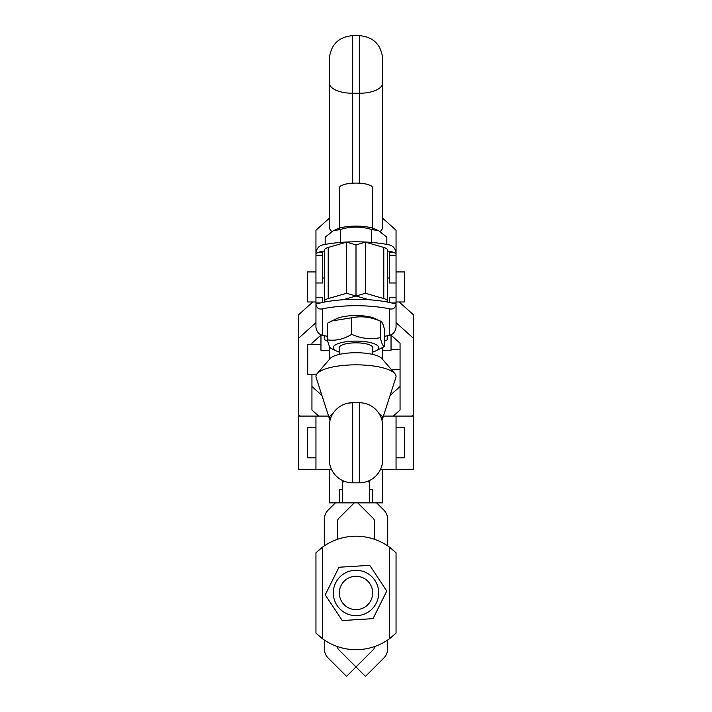 <?xml version="1.0" encoding="UTF-8"?>
<svg xmlns="http://www.w3.org/2000/svg" width="712" height="712" viewBox="0 0 712 712"><rect width="100%" height="100%" fill="white"/><g stroke="black" fill="none" stroke-linecap="round" stroke-linejoin="round"><path stroke-width="1.07" d="M395.231 303.606L393.166 303.321A56.738 16.394 180 0 0 387.702 302.111A56.738 16.394 180 0 0 368.967 299.752L356 295.996L365.443 293.273L365.443 242.151L356 244.883L346.557 242.151L328.205 247.456A13.35 3.863 180 0 0 324.298 250.188L324.298 301.301A13.35 3.863 0 0 1 328.205 298.577L346.557 293.273L356 295.996L343.033 299.752A56.738 16.394 180 0 0 324.298 302.111A56.738 16.394 180 0 0 318.834 303.321L316.769 303.606M324.298 301.301L324.298 287.497M324.298 335.699L324.298 338.618A13.35 3.863 0 0 0 327.751 341.208M387.702 335.699L387.702 338.618A13.35 3.863 0 0 1 384.605 341.093M346.557 293.273L346.557 242.151M356 244.883L356 295.996L356 244.883M365.443 293.273L383.795 298.577A13.35 3.863 0 0 1 387.702 301.301L387.702 250.188A13.35 3.863 180 0 0 383.795 247.456L365.443 242.151M387.702 302.111L387.702 301.301M342.65 494.226L342.65 480.573L342.65 502.85L369.35 502.85L369.35 480.573M324.298 545.899L324.298 519.493A13.35 13.35 0 0 1 328.205 510.05L335.405 502.85M354.282 502.85L338.618 518.514A3.337 3.337 0 0 0 337.648 520.873L337.648 539.26M374.352 539.26L374.352 520.873A3.337 3.337 0 0 0 373.382 518.514L357.718 502.85M387.702 545.899L387.702 519.493A13.35 13.35 0 0 0 383.795 510.05L376.595 502.85M368.967 299.752A56.738 16.394 180 0 0 343.033 299.752M318.834 252.199L315.95 253.517L315.95 282.984L322.625 282.984L322.625 252.199L318.834 252.199A56.738 16.394 0 0 1 324.298 250.998M324.298 278.187A56.738 16.394 0 0 1 322.625 277.849M389.375 277.849A56.738 16.394 0 0 1 387.702 278.187M387.702 250.998A56.738 16.394 0 0 1 393.166 252.199L389.375 252.199L389.375 282.984L396.05 282.984L396.05 302.947L391.6 302.947M382.7 359.498L382.7 347.545M329.3 345.961L329.3 359.498M329.3 350.251L320.961 350.251L320.961 334.791M382.7 350.251L391.039 350.251L391.039 334.791M393.282 416.084L400.055 410.005L400.055 343.211L391.039 335.121M396.05 322.661L413.405 338.245L413.405 414.971L412.168 416.084M315.95 282.984L315.95 297.313L322.625 297.313L322.625 302.449M315.95 322.661L298.595 338.245L298.595 414.971L299.832 416.084M318.718 416.084L311.945 410.005L311.945 374.361M311.945 344.323L311.945 343.211L320.961 335.121M327.395 336.26A56.738 16.394 0 0 1 322.625 335.361L322.625 308.839A56.738 16.394 0 0 1 389.375 308.839L389.375 335.361A56.738 16.394 0 0 1 384.605 336.26M331.721 320.996L336.651 318.673A22.695 6.559 -0 0 1 375.349 318.673L380.27 321.103C370.73 316.92 361.198 315.808 351.666 317.774L331.721 320.996L327.395 323.275L327.395 339.838C335.486 341.084 343.576 339.25 351.666 334.346C361.198 338.529 370.73 339.633 380.27 337.666C381.712 343.682 383.154 346.628 384.605 346.495L375.349 351.087A22.695 6.559 180 0 0 366.208 341.805A22.695 6.559 180 0 0 334.943 345.213A22.695 6.559 180 0 0 336.651 351.087A22.695 6.559 180 0 0 339.312 352.111M396.05 297.313L389.375 297.313L389.375 302.449M389.375 335.361C393.149 334.409 395.374 331.73 396.05 327.324L396.05 304.095C395.374 308.02 393.149 309.604 389.375 308.839M320.4 302.947L315.95 302.947L315.95 325.117M315.95 302.947L315.95 297.313M396.05 303.561L396.05 302.947M322.625 308.839C318.851 309.604 316.626 308.02 315.95 304.095L315.95 327.324C316.626 331.73 318.851 334.409 322.625 335.361M315.95 303.561L315.95 304.095M389.375 255.19L396.05 255.19L396.05 252.974C395.374 248.568 393.149 245.889 389.375 244.937A56.738 16.394 180 0 0 322.625 244.937C318.851 245.889 316.626 248.568 315.95 252.974L315.95 230.234L329.3 218.246M382.7 218.246L396.05 230.234L396.05 253.517L393.166 252.199M396.05 255.19L396.05 282.984M311.945 386.509L321.931 395.472M400.055 386.509L390.069 395.472M380.119 231.542A23.363 10.28 180 0 0 382.7 226.843L382.7 58.962C381.32 44.776 373.533 36.988 359.337 35.6L352.663 35.6C338.467 36.988 330.68 44.776 329.3 58.962L329.3 226.843A23.363 10.28 180 0 0 331.881 231.542M329.3 212.158L329.3 68.308M298.595 338.245L298.595 314.748L312.844 301.959M413.405 338.245L413.405 314.748L399.156 301.959M396.05 301.959L404.389 301.959L404.389 271.922L396.05 271.922M315.95 301.959L307.611 301.959L307.611 271.922L315.95 271.922M320.961 344.323L307.718 344.323L307.718 374.361L316.582 374.361M332.504 414.286A26.7 7.716 180 0 0 329.416 418.665A26.7 7.716 180 0 0 330.145 419.875M381.142 417.713L381.855 419.875A26.7 7.716 180 0 0 382.584 418.665A26.7 7.716 180 0 0 379.496 414.286M372.688 228.196L372.688 187.915A16.688 4.824 180 0 0 348.008 183.678A16.688 4.824 180 0 0 339.312 187.915L339.312 228.196M339.312 354.416L339.312 347.661A16.688 4.824 0 0 1 348.008 343.424A16.688 4.824 0 0 1 362.23 343.184A16.688 4.824 0 0 1 372.688 347.661L372.688 354.416M382.584 418.665L395.872 377.493A40.05 11.579 180 0 0 394.866 373.622L381.908 358.581A26.7 7.716 180 0 0 343.22 353.668A26.7 7.716 180 0 0 330.092 358.581L317.134 373.622A40.05 11.579 180 0 0 316.128 377.493L329.416 418.665M394.866 373.622A40.05 11.579 180 0 0 336.829 366.253A40.05 11.579 180 0 0 317.134 373.622M329.3 426.096A23.363 23.363 0 0 1 352.663 402.734L359.337 402.734A23.363 23.363 0 0 1 382.7 426.096L382.7 459.471A23.363 23.363 0 0 1 359.337 482.834L352.663 482.834A23.363 23.363 0 0 1 329.3 459.471L329.3 426.096A23.363 23.363 0 0 1 352.663 402.734L348.346 403.134M355.217 609.614A16.688 16.688 0 0 1 341.956 583.938A16.688 16.688 0 0 1 370.827 585.291A16.688 16.688 0 0 1 355.217 609.614M315.95 427.761L307.611 427.761L307.611 457.798L315.95 457.798M396.05 427.761L404.389 427.761L404.389 457.798L396.05 457.798M368.54 611.857A22.695 22.695 0 0 0 366.11 572.626A22.695 22.695 0 0 0 333.35 594.351A22.695 22.695 0 0 0 368.54 611.857M342.267 620.553L325.233 594.858L338.965 567.25L369.733 565.346L386.767 591.04L373.035 618.639L342.267 620.553M393.683 635.362L393.166 635.816A56.738 56.738 0 0 1 389.375 638.824L396.05 633.137L396.05 552.761L389.375 547.065A56.738 56.738 0 0 1 393.166 550.073M318.834 550.073A56.738 56.738 0 0 1 389.375 547.065L389.375 638.824A56.738 56.738 0 0 1 318.834 635.816L318.317 635.362M315.95 633.137L322.625 638.824L322.625 547.065L315.95 552.761L315.95 633.137M324.298 639.999L324.298 648.605A13.35 13.35 0 0 0 328.205 658.048L346.557 676.4L373.382 649.584A3.337 3.337 0 0 0 374.352 647.226L374.352 646.63M337.648 646.63L337.648 647.226A3.337 3.337 0 0 0 338.618 649.584L365.443 676.4L383.795 658.048A13.35 13.35 0 0 0 387.702 648.605L387.702 639.999M396.05 633.137L396.05 631.304M342.65 483.626L343.166 480.814M368.834 480.814L369.35 483.626M342.65 489.509L339.312 489.509L339.312 502.85L342.65 502.85M329.3 469.484L329.3 502.85L339.312 502.85M369.35 502.85L372.688 502.85L372.688 489.509L369.35 489.509M372.688 502.85L382.7 502.85L382.7 469.484M328.579 416.084L298.595 416.084L298.595 469.484L315.95 469.484L315.95 416.084M315.95 469.484L331.552 469.484M383.421 416.084L413.405 416.084L413.405 469.484L380.448 469.484M396.05 469.484L396.05 416.084M333.234 230.822L336.651 229.211A22.695 6.559 0 0 1 375.349 229.211L378.766 230.822L371.415 229.424C361.135 226.345 350.865 226.345 340.585 229.424L333.234 230.822L325.17 237.141L325.17 244.438M386.83 244.438L386.83 237.141L378.766 230.822M371.415 229.424L371.415 242.418M340.585 229.424L340.585 242.418M372.688 352.111A22.695 6.559 180 0 0 375.349 351.087M331.73 348.658C330.288 348.8 328.846 345.854 327.395 339.838M384.605 346.495L384.605 329.923C383.154 323.907 381.712 320.97 380.27 321.103L380.27 337.666M351.666 334.346L351.666 317.774M328.205 247.456L328.205 298.577M383.795 247.456L383.795 298.577M315.95 255.19L322.625 255.19M382.7 82.993A23.363 10.28 180 0 1 359.337 93.272L359.337 35.6M359.337 183.189L359.337 93.272L352.663 93.272L352.663 35.6M352.663 183.189L352.663 93.272A23.363 10.28 180 0 1 329.3 82.993M352.663 402.734L352.663 482.834M359.337 402.734L359.337 482.834M336.651 351.087L331.196 348.515M391.191 369.359L400.055 369.359M391.039 349.334L400.055 349.334"/></g></svg>
